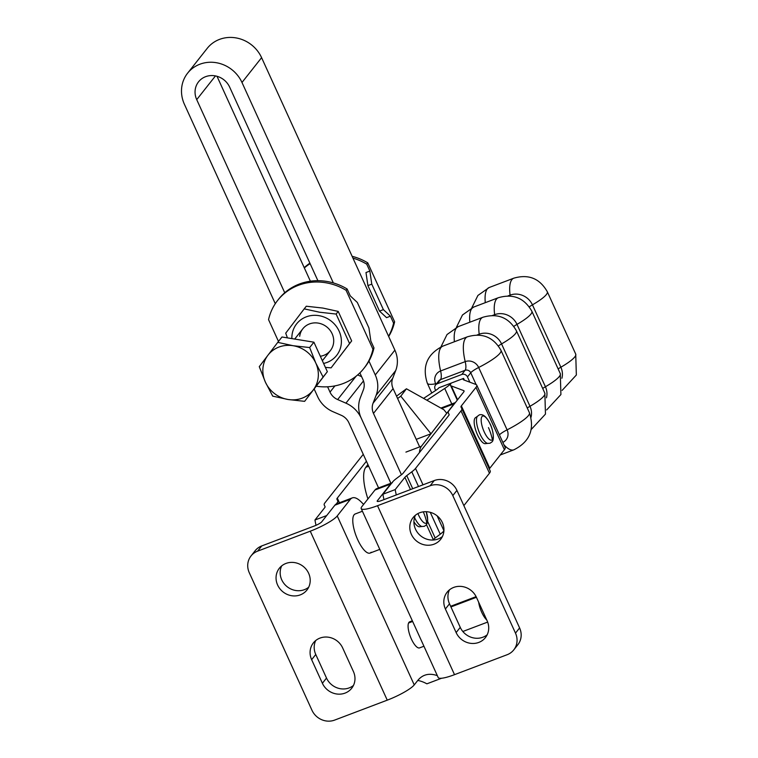 <?xml version="1.0" encoding="UTF-8"?>
<svg xmlns="http://www.w3.org/2000/svg" width="758" height="758" viewBox="0 0 758 758"><rect width="100%" height="100%" fill="white"/><g stroke="black" fill="none" stroke-linecap="round" stroke-linejoin="round"><path stroke-width="1.14" d="M281.692 565.885A17.567 16.269 -141.7 0 0 285.207 584.93A17.567 16.269 -141.7 0 0 304.413 589.667A17.567 16.269 -141.7 0 0 308.686 587.213M285.965 563.44A17.567 16.269 38.3 0 1 306.346 569.533A17.567 16.269 38.3 0 1 306.914 590.056A17.567 16.269 38.3 0 1 300.291 594.878A17.567 16.269 38.3 0 1 279.91 588.786A17.567 16.269 38.3 0 1 279.342 568.263A17.567 16.269 38.3 0 1 285.965 563.44M371.145 552.231A20.921 6.917 -110.8 0 1 370.037 553.084A20.921 6.917 -110.8 0 1 356.904 537.867A20.921 6.917 -110.8 0 1 354.09 514.805A20.921 6.917 -110.8 0 1 355.208 513.962L362.409 511.233M412.636 621.456L408.59 622.991A13.947 4.605 -110.8 0 1 408.95 622.375A13.947 4.605 -110.8 0 1 409.405 621.948A13.947 4.605 -110.8 0 1 409.699 621.806L412.343 620.802M442.426 536.531A17.567 16.269 38.3 0 1 438.152 538.976A17.567 16.269 38.3 0 1 418.956 534.248A17.567 16.269 38.3 0 1 415.441 515.203M434.031 544.187A17.567 16.269 -141.7 0 0 440.654 539.364A17.567 16.269 -141.7 0 0 440.095 518.842A17.567 16.269 -141.7 0 0 419.714 512.759A17.567 16.269 -141.7 0 0 413.091 517.581A17.567 16.269 -141.7 0 0 413.65 538.095A17.567 16.269 -141.7 0 0 434.031 544.187M478.658 602.193A13.947 4.605 69.2 0 0 481.728 612.312A13.947 4.605 69.2 0 0 486.759 619.968M423.94 646.233L419.581 647.891A13.947 4.605 -110.8 0 1 411.367 638.985A13.947 4.605 -110.8 0 1 408.59 622.991M409.405 621.948L412.361 620.83M476.412 597.285L450.934 606.94M450.659 606.315L476.119 596.669M390.503 484.116L374.992 490L361.86 506.619A24.161 4.425 -24.5 0 0 361.196 508.561A24.161 4.425 -24.5 0 0 377.512 505.709L430.137 485.764A17.567 16.269 -141.7 0 1 452.81 495.599L515.487 633.129A17.567 16.269 -141.7 0 1 513.763 649.9L517.875 644.688A17.567 16.269 -141.7 0 0 519.6 627.918L456.922 490.398A17.567 16.269 -141.7 0 0 434.258 480.553L381.634 500.498A6.585 1.203 155.5 0 1 377.181 501.275A6.585 1.203 155.5 0 1 377.361 500.744L390.503 484.116A35.143 11.616 -110.8 0 1 391.829 482.95M513.763 649.9A17.567 16.269 -141.7 0 1 507.14 654.722L454.516 674.667A24.161 4.425 155.5 0 1 438.19 677.519L361.196 508.561M374.992 490A35.143 11.616 -110.8 0 1 376.868 488.569L392.379 482.694M445.391 609.006L456.136 632.579A17.567 16.269 -141.7 0 0 485.423 637.601A17.567 16.269 -141.7 0 0 487.148 620.83L476.403 597.257A17.567 16.269 -141.7 0 0 447.106 592.235A17.567 16.269 -141.7 0 0 445.391 609.006L449.503 603.794A17.567 16.269 38.3 0 1 449.456 589.857M487.195 634.768A17.567 16.269 38.3 0 1 460.248 627.368L449.503 603.794M251.012 555.965L255.124 550.753A17.567 16.269 38.3 0 1 261.747 545.931L314.371 525.986A6.585 1.203 -24.5 0 0 321.733 521.826L334.875 505.198L350.376 499.323L337.234 515.952A24.161 4.425 155.5 0 1 310.259 531.197L257.635 551.142A17.567 16.269 38.3 0 0 251.012 555.965A17.567 16.269 38.3 0 0 249.287 572.735L311.964 710.255A17.567 16.269 38.3 0 0 334.629 720.1L387.253 700.155A24.161 4.425 -24.5 0 0 414.238 684.91L417.639 680.608A131.778 43.557 69.2 0 1 424.66 675.264A131.778 43.557 69.2 0 1 437.347 675.662M334.875 505.198A35.143 11.616 -110.8 0 1 336.741 503.776L352.252 497.902A35.143 11.616 -110.8 0 1 361.234 501.985L363.613 504.392M441.592 678.239L426.887 683.82A131.778 43.557 69.2 0 0 417.762 680.457M350.376 499.323A35.143 11.616 -110.8 0 1 352.252 497.902M311.652 659.687A17.567 16.269 38.3 0 1 313.367 642.917A17.567 16.269 38.3 0 1 342.663 647.938L353.408 671.512A17.567 16.269 38.3 0 1 351.684 688.283A17.567 16.269 38.3 0 1 322.396 683.271L311.652 659.687L315.764 654.486L326.509 678.059A17.567 16.269 -141.7 0 0 353.455 685.45M315.716 640.548A17.567 16.269 -141.7 0 0 315.764 654.486M475.124 417.971A13.947 4.605 -110.8 0 1 475.778 417.506L477.369 416.36A14.762 4.88 69.2 0 0 479.795 433.567A14.762 4.88 69.2 0 0 487.612 443.402L485.67 443.591A13.947 4.605 -110.8 0 1 476.848 433.282A13.947 4.605 -110.8 0 1 475.124 417.971M336.201 504.032L336.959 503.075A27.894 5.117 155.5 0 0 337.727 500.839L337.727 500.839A27.894 5.117 155.5 0 0 337.708 500.811L336.922 499.219A13.947 2.558 -24.5 0 1 336.912 499.2A13.947 2.558 -24.5 0 1 337.301 498.082L366.408 461.243M426.858 400.205L444.728 388.447A27.894 5.117 155.5 0 0 451.095 383.302A27.894 5.117 155.5 0 0 450.508 385.31A27.894 5.117 155.5 0 0 451.304 385.955L463.659 390.597A13.947 2.558 -24.5 0 1 464.057 390.92A13.947 2.558 -24.5 0 1 463.678 392.038L449.058 410.542A27.894 5.117 155.5 0 0 448.291 412.778A27.894 5.117 155.5 0 0 448.3 412.807L449.096 414.399A13.947 2.558 -24.5 0 1 448.717 415.526L403.218 473.106A13.947 2.558 -24.5 0 1 401.361 474.792L396.311 478.601A27.894 5.117 155.5 0 0 392.587 481.993L382.894 494.254A52.709 17.425 69.2 0 0 383.965 499.617M435.679 390.436L435.111 389.195A4.396 4.065 38.3 0 1 437.195 383.794L461.793 374.471A4.396 4.065 38.3 0 1 467.459 376.934L469.856 382.203M382.894 494.254L395.202 489.592L404.895 477.322A13.947 2.558 -24.5 0 1 406.762 475.626L411.802 471.827A27.894 5.117 155.5 0 0 415.526 468.435L461.025 410.864A27.894 5.117 155.5 0 0 461.793 408.628A27.894 5.117 155.5 0 0 461.774 408.6L460.987 407.008A13.947 2.558 -24.5 0 1 460.978 406.989A13.947 2.558 -24.5 0 1 461.366 405.871L475.986 387.376A27.894 5.117 155.5 0 0 476.744 385.14A27.894 5.117 155.5 0 0 475.958 384.495L463.593 379.843A13.947 2.558 -24.5 0 1 463.204 379.521A13.947 2.558 -24.5 0 1 463.583 378.403L464.37 380.137L463.583 378.403L438.986 387.726A13.947 2.558 -24.5 0 1 435.708 390.417L423.599 398.386M363.262 454.326L324.983 502.753A27.894 5.117 155.5 0 0 324.225 504.989A27.894 5.117 155.5 0 0 324.234 505.017L325.03 506.6A13.947 2.558 -24.5 0 1 325.03 506.619L325.03 506.6M326.689 515.554L314.958 519.997L324.651 507.737A13.947 2.558 -24.5 0 0 325.03 506.619M414.531 517.562A14.762 4.88 69.2 0 0 421.941 526.497L419.989 526.696A13.947 4.605 -110.8 0 1 413.906 521.779M314.958 519.997A52.709 17.425 69.2 0 0 316.01 525.313M433.074 540.028L433.32 539.705A13.947 2.558 155.5 0 1 435.187 538.009L440.237 534.21A27.894 5.117 -24.5 0 0 443.913 530.865M461.793 408.628L490.218 471.002A27.894 5.117 -24.5 0 1 489.45 473.238L463.868 505.624M490.218 471.002A27.894 5.117 -24.5 0 0 490.208 470.974L461.802 408.657M489.365 469.126A13.947 2.558 155.5 0 1 489.791 468.255L504.411 449.75A27.894 5.117 -24.5 0 0 505.179 447.514L476.744 385.14M396.273 494.946A52.709 17.425 -110.8 0 1 395.202 489.592M396.529 396.15L406.449 388.788L443.923 409.765L446.746 413.281L430.98 433.766L416.227 439.356M397.609 398.519L400.774 396.169L406.449 388.788M419.411 452.611A35.143 11.616 -110.8 0 1 421.429 446.235L454.042 403.843L441.706 408.515M455.226 402.725A35.143 11.616 69.2 0 0 454.042 403.843M400.774 396.169L430.98 433.766M367.933 498.935A35.143 11.616 -110.8 0 1 365.801 467.316L367.924 464.559M304.204 308.866L306.289 306.223L322.851 308.061L338.22 311.415L351.665 340.92L331.094 367.857L349.571 343.554L336.126 314.058L319.573 312.22L304.204 308.866L285.719 333.16L287.405 337.869M291.877 338.599A25.478 23.583 38.3 0 1 318.881 315.65A25.478 23.583 38.3 0 1 341.28 339.11A25.478 23.583 38.3 0 1 323.59 363.442M299.685 336.315A17.567 16.269 38.3 0 1 318.18 323.098A17.567 16.269 38.3 0 1 333.681 339.84A17.567 16.269 38.3 0 1 320.321 356.251M363.831 368.473L364.863 367.175A54.908 50.833 -141.7 0 0 373.978 347.913L372.945 349.211A54.908 50.833 38.3 0 1 363.831 368.473A54.908 50.833 38.3 0 1 343.137 383.548A54.908 50.833 38.3 0 1 316.294 386.21M373.978 347.913L370.833 341.005L368.928 327.93L357.312 302.442L350.262 295.876L347.117 288.969A54.908 50.833 -141.7 0 0 299.391 284.013A54.908 50.833 -141.7 0 0 278.698 299.088L277.665 300.395A54.908 50.833 38.3 0 1 298.368 285.321A54.908 50.833 38.3 0 1 346.084 290.276L372.945 349.211M278.48 341.432L268.55 319.658A54.908 50.833 38.3 0 1 277.665 300.395M347.117 288.969L346.084 290.276M336.126 314.058L338.22 311.415M349.571 343.554L351.665 340.92M325.4 367.393L331.094 367.857M352.944 258.118A54.908 50.833 38.3 0 1 366.72 264.154L367.753 262.855A54.908 50.833 -141.7 0 0 352.119 256.308M388.674 336.505A54.908 50.833 -141.7 0 0 394.615 321.79L367.753 262.855M309.889 263.159A54.908 50.833 -141.7 0 0 304.223 267.669M366.72 264.154L369.866 271.051L365.991 272.529L367.895 285.605L379.512 311.093L386.561 317.659L390.436 316.19L393.582 323.098A54.908 50.833 38.3 0 1 388.56 336.258M379.512 311.093L383.387 309.624L390.436 316.19M367.895 285.605L371.771 284.136L383.387 309.624M369.866 271.051L371.771 284.136M304.346 267.944A54.908 50.833 38.3 0 1 310.117 263.642M393.582 323.098L394.615 321.79M359.889 372.87L362.968 379.625A13.947 12.914 38.3 0 1 363.385 389.811L360.344 397.694A27.894 25.819 -141.7 0 0 360.742 417.071L390.901 483.253M390.863 483.263L360.732 417.052M368.947 361.073L375.276 374.954A27.894 25.819 38.3 0 1 376.11 395.335L373.059 403.218A13.947 12.914 -141.7 0 0 373.476 413.404L401.437 474.745M275.287 303.693L184.412 104.301A32.613 30.197 -141.7 0 1 187.605 73.175A32.613 30.197 -141.7 0 1 241.982 82.48L333.34 282.933M314.172 389.006L317.706 396.775A27.894 25.819 -141.7 0 0 332.961 411.689L341.233 415.28A13.947 12.914 38.3 0 1 348.86 422.727L378.574 487.925M327.598 386.798L330.014 392.113A13.947 12.914 -141.7 0 0 337.642 399.561L345.923 403.161A27.894 25.819 38.3 0 1 360.704 417.08M284.743 292.759L196.72 99.639A18.666 17.282 38.3 0 1 198.549 81.817A18.666 17.282 38.3 0 1 229.674 87.151L317.886 280.697M241.982 82.48L261.595 57.665L394.89 350.139A27.894 25.819 38.3 0 1 395.714 370.52L392.672 378.403A13.947 12.914 -141.7 0 0 393.089 388.589L419.667 446.907M310.392 281.209L217.006 76.283M361.613 376.641L357.653 374.926M261.595 57.665A32.613 30.197 -141.7 0 0 207.218 48.351L187.605 73.175M267.915 355.256L277.75 342.36L293.109 345.714A28.548 26.435 -141.7 0 0 278.953 347.06A28.548 26.435 -141.7 0 0 267.915 355.256A28.548 26.435 -141.7 0 0 265.395 382.155A28.548 26.435 -141.7 0 0 288.068 399.494A28.548 26.435 -141.7 0 0 302.234 398.139A28.548 26.435 -141.7 0 0 313.272 389.944L304.631 401.342L288.068 399.494L272.709 396.14L265.395 382.155L259.274 366.654L267.915 355.256M315.792 363.054L323.107 377.039L313.272 389.944A28.548 26.435 -141.7 0 0 315.792 363.054A28.548 26.435 -141.7 0 0 293.109 345.714L309.662 347.552L315.792 363.054M277.75 342.36L281.985 336.988L313.907 342.19L327.352 371.676L323.107 377.039M313.907 342.19L309.662 347.552M327.352 371.676L304.631 401.342M454.516 674.667L377.512 505.709M377.702 501.483L377.361 500.744M434.258 480.553L430.137 485.764M456.922 490.398L452.81 495.599M519.6 627.918L515.487 633.129M460.248 627.368L456.136 632.579M387.253 700.155L310.259 531.197M337.234 515.952L414.238 684.91M261.747 545.931L257.635 551.142M326.509 678.059L322.396 683.271M492.387 439.687A12.858 4.254 -110.8 0 1 484.068 431.596A12.858 4.254 -110.8 0 1 482.06 416.483A12.858 4.254 -110.8 0 1 490.369 424.575A12.858 4.254 -110.8 0 1 492.387 439.687A58.887 54.784 41.9 0 0 488.474 427.616M421.941 526.497L424.395 526.308L426.309 524.896L427.313 522.897L427.702 519.846L426.252 511.707A12.858 4.254 -110.8 0 1 426.792 522.698A12.858 4.254 -110.8 0 1 418.539 515.004A12.858 4.254 -110.8 0 1 417.914 513.564M529.302 306.848A13.18 2.416 155.5 0 1 532.438 304.839A17.33 16.041 -141.7 0 0 510.077 295.137A35.484 11.73 -110.8 0 1 513.782 278.186C528.525 273.903 539.705 278.413 547.304 291.735L575.729 354.109L576.345 375.021L562.123 390.389M510.172 296.046A13.18 4.358 69.2 0 0 510.077 295.137L507.907 295.952M561.905 378.261A17.33 16.041 -141.7 0 0 560.863 367.213A13.18 2.416 -24.5 0 0 558.144 368.928M546.461 397.798A17.33 16.041 -141.7 0 0 545.419 386.751L516.994 324.377A17.33 16.041 -141.7 0 0 494.642 314.674A13.18 4.358 -110.8 0 1 494.737 315.584M542.7 388.466A13.18 2.416 155.5 0 1 545.419 386.751A35.484 6.5 -24.5 0 0 560.295 373.647L560.911 394.558L546.679 409.926M513.858 326.385A13.18 2.416 155.5 0 1 516.994 324.377A35.484 6.5 -24.5 0 0 531.87 311.273C524.261 297.951 513.09 293.441 498.338 297.723A35.484 11.73 -110.8 0 0 494.642 314.674L492.463 315.489M531.017 417.336A17.33 16.041 -141.7 0 0 529.984 406.288L501.559 343.914A13.18 2.416 -24.5 0 0 498.423 345.923M477.028 335.027L479.198 334.212A35.484 11.73 -110.8 0 1 482.903 317.261C497.646 312.978 508.826 317.488 516.425 330.81A35.484 6.5 -24.5 0 1 501.559 343.914A17.33 16.041 -141.7 0 0 479.198 334.212A13.18 4.358 -110.8 0 1 479.293 335.121M516.425 330.81L544.85 393.184A35.484 6.5 -24.5 0 1 529.984 406.288A13.18 2.416 -24.5 0 0 527.265 408.003M423.305 511.849A58.887 54.519 38.3 0 1 426.792 522.698M499.418 434.874A13.18 2.416 155.5 0 1 502.071 432.752A13.18 2.416 155.5 0 1 507.093 429.852L478.668 367.478A10.432 9.655 -141.7 0 0 465.204 361.632L440.606 370.956A10.432 9.655 -141.7 0 0 435.661 383.775A13.18 2.416 155.5 0 1 436.636 383.624M435.537 385.007L438.825 380.848A4.396 4.065 38.3 0 1 440.474 379.644L465.071 370.321A4.396 4.065 38.3 0 1 470.746 372.784L476.109 384.552M467.459 376.934L470.746 372.784A13.18 2.416 155.5 0 1 473.636 370.378A13.18 2.416 155.5 0 1 478.668 367.478A35.484 6.5 -24.5 0 0 500.981 350.348L529.416 412.722A35.484 6.5 -24.5 0 1 507.093 429.852A10.432 9.655 -141.7 0 1 502.838 442.378M461.793 374.471L465.071 370.321A13.18 4.358 69.2 0 0 465.895 367.014A13.18 4.358 69.2 0 0 465.204 361.632A35.484 11.73 -110.8 0 1 467.459 336.798C482.211 332.516 493.382 337.026 500.981 350.348M437.195 383.794L440.474 379.644A13.18 4.358 69.2 0 0 441.298 376.338A13.18 4.358 69.2 0 0 440.606 370.956A35.484 11.73 -110.8 0 1 442.861 346.122C427.095 354.081 421.922 366.446 427.322 383.216A35.484 6.5 155.5 0 0 435.661 383.775L435.964 384.458M337.196 503.606L336.959 503.075M503.928 444.785A35.484 11.73 69.2 0 0 513.867 449.826L500.289 454.971M575.729 354.109A35.484 6.5 -24.5 0 1 560.863 367.213L532.438 304.839A35.484 6.5 -24.5 0 0 547.304 291.735M485.281 302.679A35.484 11.73 -110.8 0 1 489.185 287.509L513.782 278.186M469.846 322.216A35.484 11.73 -110.8 0 1 473.741 307.047L462.465 314.996L456.373 327.399M454.402 341.754A35.484 11.73 -110.8 0 1 458.306 326.584L447.021 334.534L440.929 346.946M477.483 416.218A14.762 4.88 69.2 0 0 477.369 416.36L479.331 414.872C482.893 413.783 486.361 416.549 489.744 423.191C492.804 428.422 494.908 440.209 491.79 442.028L490.066 443.212L487.612 443.402M451.787 403.938L444.728 388.447M337.301 498.082L339.423 502.762M433.32 539.705L426.47 524.669M410.476 489.564L404.895 477.322M406.762 475.626L412.722 488.711M427.616 521.4L435.187 538.009M440.237 534.21L430.26 512.323M418.501 486.522L411.802 471.827M415.526 468.435L422.992 484.817M437.139 515.847L443.923 530.742M489.45 473.238L461.025 410.864M448.3 412.807L449.143 414.645M461.366 405.871L489.791 468.255M464.038 391.431L463.659 390.597M451.304 385.955L457.586 399.741M504.411 449.75L475.986 387.376M405.928 452.109L421.429 446.235M368.682 466.227L365.801 467.316M345.923 403.161L363.489 380.923M393.089 388.589L373.476 413.404M373.059 403.218L392.672 378.403M395.714 370.52L376.11 395.335M375.276 374.954L394.89 350.139M330.014 392.113L334.932 385.888M356.08 376.224L337.642 399.561M196.72 99.639L215.462 75.914M450.64 606.286L476.109 596.641M462.835 631.49L487.659 622.081M379.796 549.379L370.037 553.084M431.776 393.004L427.322 383.216M471.808 307.862L477.9 295.459L489.185 287.509M531.244 429.464L545.466 414.095L544.85 393.184M473.741 307.047L498.338 297.723M513.867 449.826C529.634 441.867 534.816 429.502 529.416 412.722M531.87 311.273L560.295 373.647M458.306 326.584L482.903 317.261M442.861 346.122L467.459 336.798M448.291 412.778L449.143 414.654M450.508 385.31L457.273 400.148M455.331 402.593L440.891 408.069M294.701 339.063L302.849 328.754M322.358 360.732L330.422 350.537"/></g></svg>
